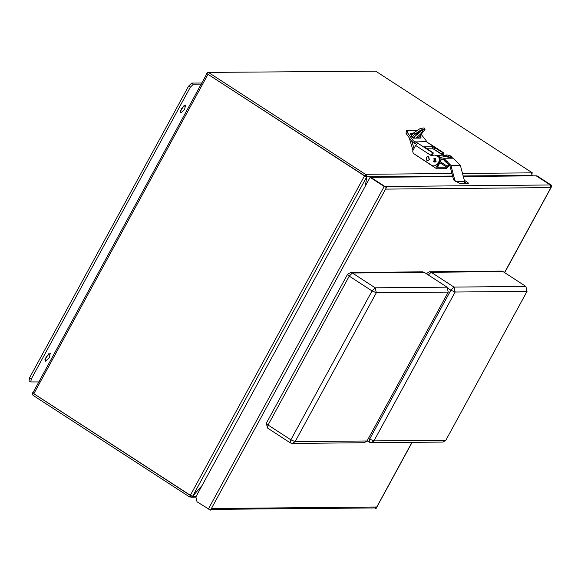 <?xml version="1.0" encoding="UTF-8"?>
<svg xmlns="http://www.w3.org/2000/svg" width="581" height="581" viewBox="0 0 581 581"><rect width="100%" height="100%" fill="white"/><g stroke="black" fill="none" stroke-linecap="round" stroke-linejoin="round"><path stroke-width="0.87" d="M208.107 74.215L206.487 73.329L207.954 72.414L375.675 71.158L207.954 72.414M451.96 173.501L366.146 174.285L365.507 174.365L364.701 175.854L207.86 74.215L364.519 175.905L190.365 495.317L33.821 393.707L207.969 74.295M33.088 392.734L33.821 393.707M34.01 393.824L190.415 495.513L189.602 497.002L32.943 395.32L32.34 392.741L32.95 392.741M375.675 71.158L532.334 172.847L532.036 173.392M532.334 172.847L462.491 173.407M365.507 174.365L208.848 72.676M32.34 392.741L33.749 393.831M189.602 497.002L190.35 496.995L191.047 495.716M532.16 175.055L531.615 175.869M463.166 175.978L532.029 175.353L531.47 172.775M364.701 175.854L365.449 175.847L366.255 174.358L366.793 176.856L365.413 175.847M365.311 186.116L366.749 176.856L364.519 175.905M190.365 495.317L192.594 496.268L202.065 485.534M365.137 175.847L366.749 176.856M196.225 496.239L192.638 496.268L191.149 497.183L190.35 496.987M532.029 175.353L531.542 175.869M365.413 185.927L366.793 176.856L452.635 176.079M201.948 485.745L192.609 496.247M531.993 175.389L531.797 175.869M441.829 159.056L440.383 161.111M455.126 181.388L464.56 181.301L460.384 165.36L450.95 165.447L455.134 181.417M437.195 155.403L439.614 155.432L453.151 158.177L460.384 165.36M464.56 181.301L464.379 183.393M453.645 179.928L449.934 165.759L443.521 159.397L440.609 158.809M440.195 157.553L443.717 158.264L450.95 165.447M416.112 137.973L421.145 133.463L422.975 130.478L422.474 130.326L417.165 132.911L413.933 137.995M418.342 138.104L424.98 129.389L421.072 129.948L414.58 134.378L412.132 137.298M429.206 163.827L414.34 154.052M449.44 164.343L448.285 166.456L446.034 168.701L436.832 168.788L437.014 166.558L435.975 165.89M439.556 161.685L437.014 166.558M449.113 163.682L446.847 167.212L437.573 167.277L439.868 162.586L440.456 159.964M449.571 157.451L446.077 155.505L443.768 156.274M440.797 160.828L440.304 161.729L447.595 166.464M446.077 155.505L450.369 157.618M412.989 150.305L409.714 139.622M411.181 135.831L413.745 132.846L420.259 128.459L424.166 127.893L424.98 129.389M411.973 141.909L414.05 148.366M413.941 137.225L421.443 130.522M433.433 158.983L434.711 158.352L436.208 161.191L434.741 162.106L433.462 161.503M435.089 162.07L434.711 161.939M416.533 144.168L412.43 142.28L406.075 133.303L406.373 130.812M419.373 138.096L418.857 137.319M417.463 134.77L415.756 134.218M412.466 134.247L410.36 134.269M414.442 143.246L415.248 141.757L413.244 140.784L407.63 132.867L407.811 130.398L416.802 130.304M415.248 141.757L417.775 143.173L415.618 145.475L431.204 155.592L430.993 154.466L433.324 152.926L424.399 146.833L432.947 146.695L443.107 152.832L442.294 154.321L443.775 154.35L444.16 155.512M442.294 154.321L432.141 148.184L426.113 148.242M430.993 154.466L432.518 154.415L433.324 152.926M421.247 134.443L426.912 141.59L415.938 141.902M419.78 131.219L420.216 132.025M413.098 133.536L410.331 133.572L412.27 137.494L413.127 138.155L421.065 138.082L420.898 137.414L420.201 138.089M416.882 134.211L418.327 133.485L416.483 133.507M419.925 135.954L420.898 137.414M431.857 154.459L431.966 155.628M452.686 158.083L450.05 155.643L446.876 154.916L443.79 155.592L442.904 154.364M443.107 152.832L426.519 141.808M434.094 166.093L438.386 163.835L440.282 160.356L439.447 156.79L437.849 155.759L434.682 155.033L438.757 156.797L439.592 160.363L437.696 163.835L434.094 166.093L431.886 165.44L413.2 153.311L412.641 150.937L415.618 145.475M434.682 158.526L435.053 158.388M449.36 155.65L451.938 157.93M443.826 152.883L443.775 154.35M431.204 155.592L434.682 155.033M448.808 165.505L449.665 164.902M450.05 155.643L446.876 154.916M428.72 156.783L429.366 159.557L427.79 160.545L426.824 160.254L426.178 157.487L427.754 156.5L428.72 156.783M427.841 156.5L429.541 159.557L427.877 160.538M446.905 161.002L445.228 161.344L444.647 159.717M435.3 158.766L434.523 161.939L433.702 161.7L434.486 158.526L435.3 158.766M45.565 361.135L49.32 357.591L50.249 353.292L46.139 356.741L45.209 361.041L45.565 361.135M44.955 359.566L48.789 353.655M180.88 112.954L184.635 109.402L185.557 105.103L181.454 108.56L180.524 112.859L180.88 112.954M180.27 111.385L184.104 105.473M40.242 381.928L30.757 381.942L31.287 378.921L190.285 87.31L193.408 84.194L202.616 84.107M201.832 82.989L191.701 83.083L188.571 86.199L29.58 377.817L29.05 380.831L30.757 381.942M384.912 186.501L386.452 187.467L384.223 186.508L370.097 177.343L370.787 177.336L384.912 186.501M551.783 185.964L550.904 187.576L550.418 185.07L551.95 185.898L551.049 184.99L536.924 175.825L536.234 175.825L550.41 185.078L536.176 175.825L463.304 176.493M370.831 177.365L385.08 186.574M464.662 182.151L466.674 183.378M370.097 177.343L195.877 496.878L197.039 501.831L210.547 510.103L385.573 189.079L550.904 187.576L504.555 272.576M464.248 180.095L468.649 183.24L459.702 183.436L453.681 179.863M370.845 177.336L452.766 176.588M374.81 507.91L376.045 508.535L412.147 442.323M210.932 509.399L375.29 507.903L376.757 506.988L375.871 508.6M386.452 187.467L385.573 189.079M525.878 286.418L503.088 271.625L431.182 272.278L453.972 287.072L525.878 286.418L527.032 291.364L455.126 292.018L373.939 440.928L445.845 440.275L527.032 291.364M445.845 440.275L443.027 442.039L371.121 442.693L373.939 440.928L369.654 439.098L450.841 290.188L448.292 288.532M428.306 274.958L431.182 272.278L429.461 271.77L501.367 271.116L503.088 271.625M447.065 287.13L424.275 272.344L352.369 272.997L375.159 287.784L447.065 287.13L448.22 292.083L376.314 292.737L295.126 441.647L367.032 440.994L448.22 292.083M367.032 440.994L364.222 442.758L292.308 443.412L295.126 441.647L290.841 439.81L372.029 290.899L349.239 276.113L268.052 425.023L290.841 439.81L290.311 442.831L292.308 443.412M350.648 272.489L347.511 274.37L349.239 276.113L352.369 272.997L350.648 272.489L422.554 271.835L424.275 272.344M192.645 496.189L366.705 176.922M453.151 158.177L443.717 158.264M439.614 155.432L437.311 155.454M432.424 155.497L431.792 155.505M413.883 137.712L412.466 137.726M418.596 137.668L416.526 137.69M439.178 162.593L439.868 162.586M446.847 167.212L439.824 162.658M413.745 132.846L414.58 134.378M413.244 140.784L412.43 142.28M414.551 143.246L415.364 141.757M406.075 133.303L407.63 132.867M432.947 146.695L432.141 148.184L443.397 155.476M435.009 147.581L434.196 149.07M443.623 152.832L428.596 143.071M417.775 143.173L432.809 152.926M437.159 155.766L437.849 155.759M438.757 156.797L439.447 156.79M439.592 160.363L440.282 160.356M437.696 163.835L438.386 163.835M451.64 156.681L450.95 156.688M447.45 161.489L446.135 162.121L445.184 161.838L444.349 159.615M190.285 87.31L188.571 86.199M29.58 377.817L31.287 378.921M191.701 83.083L193.408 84.194M208.318 509.152L384.223 186.508M384.971 186.501L550.301 184.998M412.009 442.323L376.757 506.988L211.426 508.491M368.485 438.335L369.654 439.098L369.124 442.112L371.121 442.693M455.126 292.018L453.972 287.072L450.841 290.188L455.126 292.018M426.316 273.666L429.461 271.77M376.314 292.737L375.159 287.784L372.029 290.899L376.314 292.737M266.323 423.28L267.529 428.037L268.052 425.023L266.323 423.28L347.511 274.37M206.938 73.627L32.921 392.8M531.927 175.869L532.24 175.288M191.149 497.183L195.746 497.147M431.734 155.447L432.634 155.439M429.33 163.995L436.629 168.73M426.912 141.59L426.686 142.004M407.811 130.398L406.272 130.827M446.135 162.121L445.14 161.823L444.305 159.601M434.523 161.939L435.459 161.932M434.486 158.526L435.43 158.519M551.95 185.898L504.657 272.642M369.124 442.112L367.127 440.819M290.311 442.831L267.529 428.037"/></g></svg>
